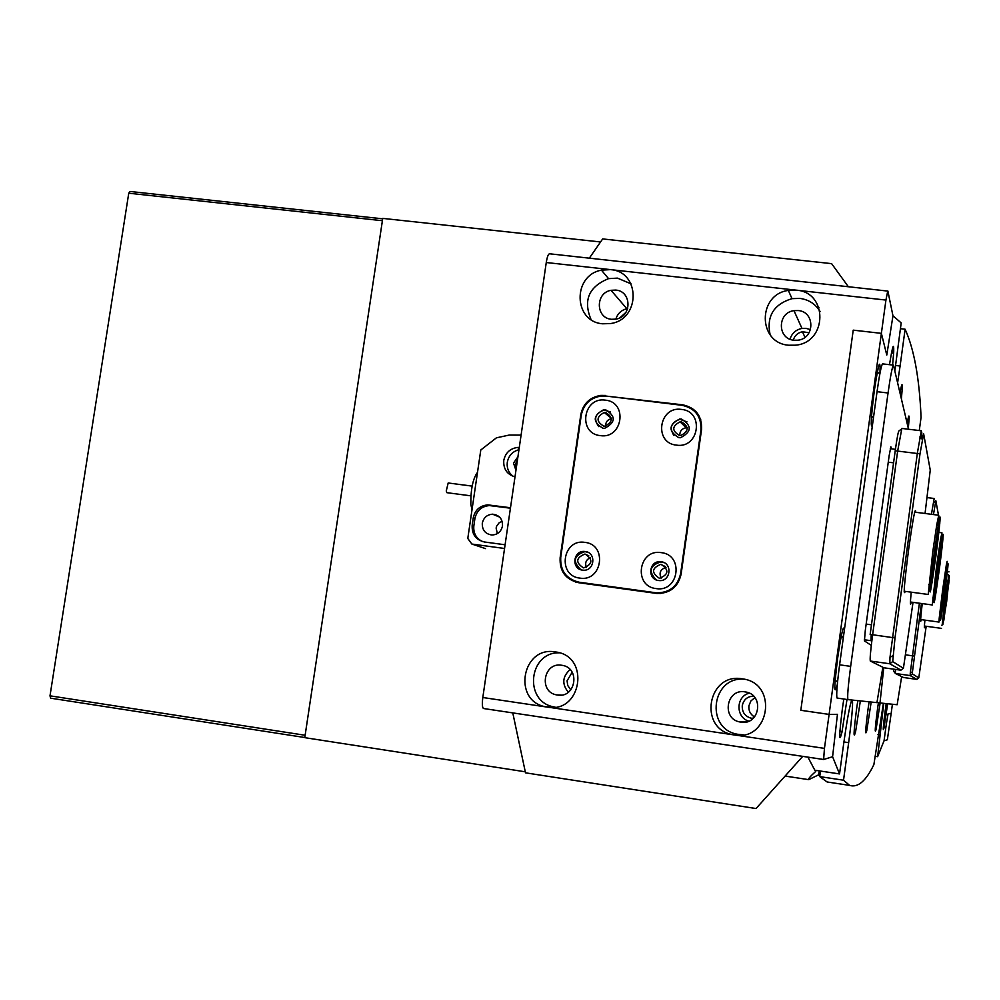 <?xml version="1.0" encoding="UTF-8"?>
<svg xmlns="http://www.w3.org/2000/svg" width="1000" height="1000" viewBox="0 0 1000 1000"><rect width="100%" height="100%" fill="white"/><g stroke="black" fill="none" stroke-linecap="round" stroke-linejoin="round"><path stroke-width="1.5" d="M945.987 598.875L942.85 624.55L946.675 601.613L949.362 575.85L945.987 598.875M942.2 624.975L944.887 598.675L948.838 575.262M946.05 599.125L949.188 580.312L943.838 620.3L946.05 599.125M879.95 373.363L880.037 372.075C880.375 357.225 878.475 363.45 874.312 390.75C871.012 417.013 870.375 428.65 872.387 425.637M892.6 365.037L893.7 352.275C894 341.388 892.6 345.513 889.5 364.675M901.413 398.663L902.212 388.913C902.463 382.287 901.725 383.537 900.013 392.675M908.312 428.3L909.1 418.963C909.275 413.85 908.625 415.325 907.175 423.4M844.312 630.45C843.7 623.188 841.475 632.45 837.638 658.225C834.013 687.925 833.913 696.675 837.312 684.475M843.812 699.025L842.337 709.1C839 736.25 838.863 744 841.925 732.362L846.988 699.488M857.8 700.65L856.513 709.5C853.625 732.625 853.312 740.013 855.6 731.65L860.35 700.913M869.1 701.825L867.95 709.812C865.4 729.95 865.013 736.888 866.775 730.65L871.188 702.038M878.413 702.725L877.362 710.075C875.088 727.9 874.65 734.4 876.05 729.6L880.15 702.975M886.2 703.6L885.25 710.3C883.2 726.275 882.738 732.375 883.863 728.6L887.675 703.75M894.887 370.625L901.188 322.912L892.962 315.8L886.787 355.062L881.375 333.35L829.1 714.412L837.45 714.325L832.588 756.725L839.538 773.925L843.662 743.838C847.1 719.538 849.8 704.938 851.787 700.025M852.425 700.088C852.987 705.238 851.737 719.425 848.662 742.65L843.525 780.2L849.613 785.387C857.887 787.962 865.975 781.025 873.888 764.575L883.388 703.312M892.4 704.25L891.125 713.713L888.112 713.75L886.35 723.888L888.112 713.75L891.125 713.713L887.35 739.775L884.05 740.788L886.35 723.888L884.05 740.788L877.638 756.675L883.737 703.35M921.95 438.988L921.725 432.025L920.913 438.013M895.487 365.475L900.088 366.012L905.113 329.225C914.125 349.175 919.45 378.55 921.062 417.35L919.275 430.538M900.088 366.012L897.65 382.488M820.487 771.05L819.725 776.6L827.125 781.975L832.925 782.85M807.925 757.138L814.812 770.2L839.538 773.925M546.263 262.525C547.15 257.062 548.212 254.137 549.462 253.775L887.887 291.1L892.962 315.8L886.787 355.062L881.375 333.35L853.225 330.15L800.812 710.288L829.1 714.412L800.812 710.288L853.225 330.15L881.375 333.35L885.938 300.062L796.375 290.175L788.363 290.425C757.425 294.375 757.65 343.062 788.7 345.225L795.537 345.188C827.487 342.575 828.188 292.175 796.375 290.175L610.487 269.625L601.425 270.15C572.3 275.363 573.3 321.788 602.675 323.787L610.413 323.562C640.675 319.788 640.675 271.488 610.487 269.625L546.263 262.525L482.812 697.513L547.388 707.125C581.675 713.625 590.462 656.287 555.9 652L555.35 651.912C522.125 645.713 512.137 700.65 545.438 706.762L734.35 734.975C769.825 741.663 778.425 683.238 742.663 678.9L742.188 678.825C707.675 672.425 698 728.7 732.638 734.663L824.45 748.388L829.1 714.412L837.45 714.325L832.588 756.725L823.65 759.5L483.512 708.512C482.238 707.613 482.013 703.95 482.812 697.513M905.113 329.225L900.4 328.7M819.725 776.6L843.525 780.2M877.638 756.675L875.025 756.275M519.288 447.425L517.388 447.463C509.925 448.612 505.387 452.938 503.775 460.425C503.263 468.938 507 474.425 515 476.875M518.962 449.712C512.5 451.475 508.612 455.675 507.287 462.312C506.662 468.188 508.638 472.875 513.237 476.388M517.925 456.788L513.513 463.113L515.95 470.312M516.15 468.963L515.425 464.15L517.5 459.7M502.5 525.95C501.188 531.65 497.663 534.675 491.95 535.013C485.3 534.025 482.088 530.112 482.3 523.25C483.562 517.675 486.987 514.65 492.575 514.188C499.375 515.037 502.688 518.95 502.5 525.95M521.087 435.1L509.225 435.062L496.413 437.837L480.788 449.988L467.788 538.475L471.875 544.05L504.55 548.488M471.875 544.05L485.513 548.625M510.5 507.738L487.837 504.888C479.913 505.625 475.05 509.95 473.263 517.863L472.188 525.25C471.737 534.325 475.825 539.9 484.462 541.987L505.087 544.775M510.425 508.2L489.438 505.575C481.55 506.3 476.7 510.613 474.925 518.513L473.837 525.875C473.225 533.162 476.125 538.4 482.525 541.587M661.2 552.625C638.462 548.688 633.1 586.287 656.1 588.587C678.913 592.6 684.25 554.812 661.2 552.625M661.188 561.775L660.525 561.712C648.962 560.513 646.95 579.4 658.538 580.513L659.05 580.562C670.7 581.975 672.875 562.863 661.188 561.775M664.163 562.7L660.875 561.875C649.663 565.525 648.162 571.55 656.4 579.95M584.925 542.375C562.487 538.488 557.087 575.837 579.788 578.1C602.3 582.075 607.675 544.538 584.925 542.375M585.188 551.512L584.487 551.438C573.1 550.325 571.112 569.038 582.513 570.125L583.05 570.175C594.538 571.525 596.7 552.587 585.188 551.512M587.675 552.212L584.913 551.625C573.7 555.5 572.35 561.538 580.862 569.738M681.525 409.425C658.825 405.788 653.5 443.125 676.462 445.125C699.237 448.85 704.525 411.325 681.525 409.425M681.438 419.062L679.625 419.012C668.462 424.95 668.188 431.175 678.8 437.663L680.475 437.725C691.787 431.863 692.113 425.637 681.438 419.062M687.013 421.875L679.95 419.338C671.125 422.262 669.1 427.638 673.875 435.462M605.388 400.15C582.987 396.55 577.625 433.638 600.288 435.613C622.762 439.3 628.1 402.025 605.388 400.15M605.575 409.75L603.65 409.725C592.737 415.7 592.487 421.875 602.925 428.237L604.688 428.288C615.775 422.388 616.062 416.213 605.575 409.75M610.413 411.912L604.062 410.062C595.062 413.387 593.3 418.913 598.775 426.625M605.975 396.062L601.188 396.012C590.237 397.875 583.587 404.275 581.263 415.213L560.737 557.3C560.112 570.775 566.263 579.087 579.2 582.225L656.475 592.85C669.538 592.837 677.588 586.413 680.638 573.575L700.938 429.975C701.488 416.463 695.212 408.25 682.113 405.312L605.975 396.062M700.725 419.625L696.038 412.812M579.2 582.225L660.275 593.538M661.188 564.412L660.713 564.375C651.712 568.112 651.225 572.725 659.237 578.175L659.625 578.225C668.713 574.525 669.225 569.925 661.188 564.412M665.987 567.45C660.387 569.225 658.787 572.8 661.162 578.175M585.262 554.15L584.763 554.1C575.9 557.85 575.413 562.425 583.3 567.812L583.713 567.863C592.663 564.163 593.188 559.6 585.262 554.15M590.288 557.65C585.962 559.75 584.688 563.025 586.462 567.487M681.413 421.838L680.1 421.812C671.875 426.163 671.675 430.725 679.475 435.513L680.713 435.55C689.013 431.238 689.25 426.662 681.413 421.838M687.288 427.788L686.125 427.762C681.8 428.562 679.688 431.163 679.8 435.538M605.638 412.525L604.237 412.5C596.2 416.887 596.013 421.425 603.675 426.1L604.987 426.138C613.112 421.8 613.337 417.262 605.638 412.525M611.438 418.65C607.525 419.575 605.562 422.05 605.562 426.075M744.525 679.262C711.675 675.8 704.762 728.713 737.4 734.237L743.462 734.837M745.025 691.862C726.3 688.375 721.213 718.975 740.037 722L740.812 722.138C759.825 725.713 764.587 694.475 745.438 691.938L745.025 691.862M749.35 693.175C735.85 696.2 735.425 717.425 748.825 721.15M559.412 652.825C528.7 651.75 523.438 701.462 553.75 706.875L555.125 707.15M561.712 665.263C543.65 661.875 538.413 691.8 556.538 694.887L557.425 695.037C575.8 698.512 580.688 667.875 562.188 665.337L561.712 665.263M570.112 669.575C562.35 676.562 561.75 684.125 568.325 692.25M820.075 311.45C815.45 303.95 808.7 299.6 799.85 298.4L791.988 298.65C773.6 304.325 766.312 316.375 770.125 334.8M798.162 310.538L793.975 310.65C777.163 312.6 777.175 339.075 794.025 340.238L797.85 340.2C814.975 338.638 815.225 311.65 798.162 310.538M810.512 329.637L805.962 328.338L801.963 328.425C795.85 329.712 791.862 333.3 790.013 339.2M631 283.8L617.463 278.125L608.575 278.637C588.85 286.65 583 300.287 591.038 319.525M615.75 290.075L611.013 290.312C595.15 292.938 595.588 318.225 611.538 319.288L615.875 319.137C632.075 316.938 631.938 291.1 615.75 290.075M627.688 308.562L626.85 308.712C621.263 310.15 617.587 313.625 615.837 319.15M824.45 748.388L823.625 759.488L483.512 708.512M887.775 290.9L885.938 300.062M605.513 395.45L600.712 395.412C589.763 397.275 583.125 403.675 580.8 414.6L560.125 557.775C559.5 571.25 565.65 579.562 578.575 582.7L656.938 593.475C670 593.475 678.062 587.05 681.112 574.212L701.562 429.487C702.113 415.988 695.837 407.762 682.738 404.825L606.263 396.1M569.138 578.05L575.812 582.125M696.7 412.362L690.288 408.013M911.325 602.125C910.15 606.862 910.113 603.55 911.213 592.163M905.225 591.362C903.162 597.163 904.338 582.938 908.737 548.688C913.1 517.987 915.425 505.863 915.75 512.288M871.775 641.225L871 640.688L871.225 634.6L872.613 634.85M900.962 670.125L889.8 663.775L890 657.275L917.35 453.212L921.312 430.788L901.862 428.425L897.7 450.8L872.625 634.75L870.15 634.487L895.212 450.775C897.15 437.088 898.45 430.438 899.1 430.838L901.525 428.988M925.05 513.488L930.25 470.087L923.637 433.812L920 453.837L895 637.938L872.625 634.75C870.575 650.387 869.8 659.15 870.312 661.038L883.925 667.788L900.875 670.188L883.925 667.788M895 637.938L892.712 661.6L903.413 668.288L913.025 602.35M943.825 590.25L940.512 617.375C939.963 625.087 941.338 617.1 944.613 593.413C947.95 567.85 948.863 558.775 947.35 566.188L943.825 590.25M939.912 617.762L939 622.062L939.2 618.225L942.638 590.025L946.312 565.025L947.125 561.337L946.875 565.65M943.9 590.538L947.262 570.862L941.637 612.95L943.9 590.538M470.863 495.838L446.925 492.688L446.25 491L448.188 482.975L472.125 486.112M477.5 472.325C472.925 478.537 470.7 489.212 470.825 504.338L472 509.762M937.938 566.8L934.25 597.075C933.275 609.763 934.875 601.163 939.062 571.263C942.812 543.675 944.663 523.288 941.75 540.862L937.938 566.8M910.425 602L932.312 604.963L936.525 566.525L940.5 539.575L941.938 532.788L941.462 540.575M938.05 567.212C941.475 542.825 942.788 535.712 942 545.875L935.788 592.4C933.838 602.4 934.587 594 938.05 567.212M908.525 429.237L893.45 365.138C892.288 366.525 890.487 375.812 888.05 392.987L850.662 666.375C848.062 686.263 847.175 697.337 847.987 699.625L876.938 702.638L882.85 667.25M847.987 699.625L837.075 698.05L847.987 699.625M882.613 363.875L882.562 363.875C881.325 365.25 879.475 374.525 877.038 391.688L839.6 664.812C837.013 684.675 836.162 695.75 837.075 698.05M891.513 448.837L890.85 446.788L889.137 455.737L865.3 630.4L864.412 640.9L871.287 645.387M895.362 673.438L893.713 671.275L893.688 669.163M895.512 669.425L895.4 673.487L903.5 677.5L916.8 679.388L910.212 675.588L910.263 673.112L919.4 603.212M916.85 679.362L918.787 677.9L926.188 626.275M931.425 514.3L934.163 498.562M924.95 626.1C924.175 629.6 924.163 627.612 924.912 620.138M921.263 619.637C920.15 624.25 920.462 618.913 922.237 603.6M921.425 603.488L912.475 671.7L912.425 673.925L918.787 677.9M938.95 531.312L939.788 523.237M938.487 515.2L935.85 500.725L933.45 514.562M934.312 552.312L930.475 583.75C929.112 600.5 930.85 591.812 935.662 557.7C939.987 525.95 941.812 503.575 938.15 526.138L934.312 552.312M904.15 591.213L928.2 594.462L932.75 552.013L936.75 524.8L938.75 515.237L938.062 526.05M934.438 552.825C938.363 525.062 939.788 517.812 938.713 531.1L932.312 579.163C929.8 592.375 930.5 583.587 934.438 552.825M932.575 567.35L935.875 542.55M883.75 667.7L880 702.95L897.15 704.737L901.663 676.587M877.062 702.525L880.013 702.962L877.062 702.537M502.15 521.325L499.125 522.812L496.675 526.062L496.125 528.038L497.35 533.612M753.55 696.112C747.387 696.425 743.625 699.613 742.275 705.65C741.963 712.175 744.938 716.363 751.188 718.213L753.138 718.413M754.9 697.625L750.863 700.975L748.9 705.85C748.475 710.725 750.362 714.425 754.538 716.963M572.175 672.25L567.075 680.8L567.725 685.45L570.788 689.912M625.9 312.413L619.85 317.812M809.112 332.75L802.475 331.75C797.725 332.738 794.663 335.538 793.275 340.138M815 770.225L815.775 771.388L815.837 770.35M819.75 776.375L818.45 774.9L819.375 770.888M828.312 782.15L831.787 782.688M600.562 241.962L382.75 218.388L304.775 737.663L525.288 771.8M589.338 258.15L602.663 238.925L831.6 263.637L848.238 286.562M817.05 307.262L818.913 307.475M512.775 712.9L525.5 772.825L756.05 808.538L802.725 756.363M818.45 774.9L808.737 779.65C807.962 779.075 810.312 776.312 815.775 771.388M841.237 636.15L843.487 636.462M304.788 737.525L50.6 698.175L50 695.825L128.75 193.212L129.987 191.462L382.688 218.825M50 695.825L305.125 735.263L382.4 220.712L128.75 193.212M872.613 423.988L871.188 423.812M877.95 734.688L880.575 735.075M843.913 741.95L848.662 742.65M891.725 351.75L893.713 351.975M473.837 525.875L472.188 525.25M474.925 518.513L473.263 517.863M491.488 505.7L489.875 505.012M657.087 593.325L655.512 592.737M683.375 405.5L682.738 404.825M864.325 639.763L871 640.688M866.162 624.087L871.475 624.812M888.263 462.175L893.562 462.825M920 453.837L895.212 450.775M892.712 661.6L889.8 663.775L870.312 661.038M903.413 668.288L900.875 670.188M839.6 664.812L850.662 666.375M877.038 391.688L888.05 392.987M914.312 656.1L905.875 654.875M912.425 673.925L910.212 675.588L895.4 673.487M881.375 678.1L882.312 678.238M942.85 624.55L941.625 625.35M941.475 628.375L924.4 626.025M949.025 571.862L947.35 571.65M949.362 575.85L948.4 574.75M877 373.713L880.037 372.075M891.35 353.663L893.7 352.275M900.525 389.988L902.212 388.913M907.837 419.787L909.1 418.963M840.888 637.962L843.462 636.688M849.613 785.387L827.125 781.975M883.275 727.9L883.863 728.6M875.288 728.713L876.05 729.6M865.763 729.513L866.775 730.65M854.225 730.15L855.6 731.65M839.95 730.375L841.925 732.362M835.175 680.025L837.525 682.2M871.538 416.075L873.462 417.788M872.613 423.938L871.188 423.775M492.575 514.188L499.6 517.087M489.438 505.575L487.837 504.888M519.138 448.475L517.388 447.463M658.05 593.438L656.475 592.85M665.25 566.512L660.713 564.375M588.75 555.712L584.763 554.1M686.125 427.762L680.1 421.812M611.4 418.312L604.237 412.5M737.4 734.237L732.638 734.663M747.175 721.725L740.037 722M553.75 706.875L545.438 706.762M561.325 695.088L556.538 694.887M791.988 298.65L788.363 290.425M801.963 328.425L793.975 310.65M608.575 278.637L601.425 270.15M626.85 308.712L611.013 290.312M601.4 396L600.712 395.412M890.288 448.688L895.413 449.312M892.913 655.725L890 657.275M922.212 439.237L919.825 436.987M940.512 617.375L939.2 618.225M939 622.062L920.638 619.55M947.35 566.188L946.312 565.025M934.25 597.075L932.7 597.987M941.1 546.425L942 545.875M941.938 532.788L938.825 532.388M935.062 591.638L935.788 592.4M941.75 540.862L940.5 539.575M882.562 363.875L893.45 365.138M916.812 679.388L903.5 677.5M934.112 498.475L927.212 497.6M935.275 502.75L933.525 500.8M912.475 671.7L910.263 673.112M930.475 583.75L928.775 584.675M937.525 531.775L938.713 531.1M938.75 515.237L914.675 512.15M931.338 578.212L932.312 579.163M938.15 526.138L936.75 524.8M804.975 337.3L802.475 331.75M785.475 776.125L808.737 779.65M753.413 718.15L751.188 718.213"/></g></svg>
